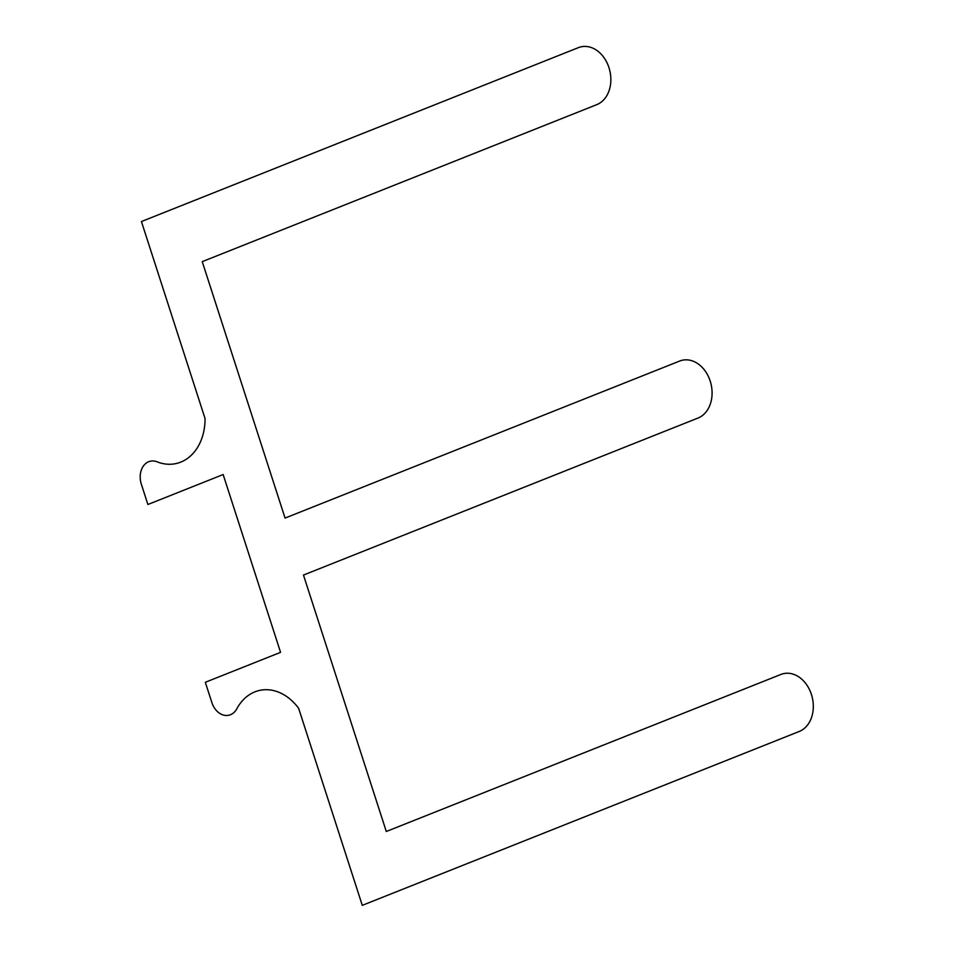 <?xml version="1.0" encoding="UTF-8"?>
<svg xmlns="http://www.w3.org/2000/svg" width="953" height="953" viewBox="0 0 953 953"><rect width="100%" height="100%" fill="white"/><g stroke="black" fill="none" stroke-linecap="round" stroke-linejoin="round"><path stroke-width="1.43" d="M157.066 461.812A51.903 39.55 -102.6 0 0 205.05 418.522L141.425 221.537L578.376 47.65A30.031 22.884 77.4 0 1 608.955 67.639A30.031 22.884 77.4 0 1 596.781 104.639L202.239 261.646L285.066 518.075L679.608 361.068A30.031 22.884 77.4 0 1 710.188 381.045A30.031 22.884 77.4 0 1 698.013 418.045L303.471 575.052L386.299 831.492L780.841 674.474A30.031 22.884 77.4 0 1 811.42 694.463A30.031 22.884 77.4 0 1 799.245 731.463L362.283 905.35L298.658 708.365A51.903 39.55 -102.6 0 0 236.832 708.77A18.262 13.914 77.4 0 1 223.764 715.143A18.262 13.914 77.4 0 1 211.876 702.575L205.324 682.288L280.563 652.34L223.145 474.546L147.894 504.494L141.342 484.195A18.262 13.914 77.4 0 1 143.331 466.112A18.262 13.914 77.4 0 1 157.066 461.812"/></g></svg>
